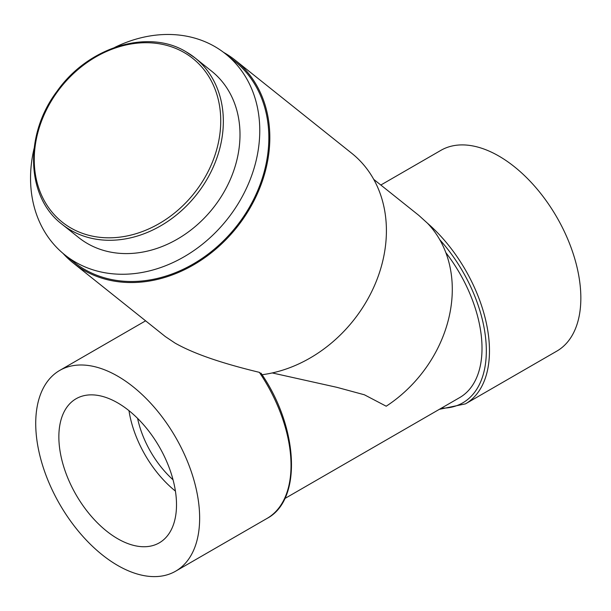 <?xml version="1.0" encoding="UTF-8"?>
<svg xmlns="http://www.w3.org/2000/svg" width="611" height="611" viewBox="0 0 611 611"><rect width="100%" height="100%" fill="white"/><g stroke="black" fill="none" stroke-linecap="round" stroke-linejoin="round"><path stroke-width="0.92" d="M63.025 253.405A129.784 105.566 -51.4 0 0 73.236 263.013A129.784 105.566 -51.4 0 0 83.928 270.314A129.784 105.566 -51.4 0 0 241.521 221.159A129.784 105.566 -51.4 0 0 235.227 60.214A129.784 105.566 -51.4 0 0 223.603 52.386M173.043 479.78A72.098 41.624 60 0 1 137.59 418.375M175.418 491.099A83.195 48.032 60 0 1 128.974 410.653M380.829 185.034L440.921 150.337A115.914 66.927 60 0 1 498.882 156.072A115.914 66.927 60 0 1 574.607 258.224A115.914 66.927 60 0 1 556.835 351.111L465.46 403.863A115.914 66.927 -120 0 0 486.501 323.845A115.914 66.927 -120 0 0 427.417 223.168A80.255 41.334 64.3 0 1 427.967 223.733A123.124 100.151 128.6 0 1 386.205 406.216L364.4 394.79L336.921 387.336L272.239 372.939M117.686 538.726A83.195 48.032 60 0 1 63.338 465.422A83.195 48.032 60 0 1 76.085 398.754A83.195 48.032 60 0 1 159.28 446.786A83.195 48.032 60 0 1 159.28 542.851A83.195 48.032 60 0 1 117.686 538.726M117.686 565.45A115.914 66.927 -120 0 0 175.64 571.186A115.914 66.927 -120 0 0 175.64 437.339A115.914 66.927 -120 0 0 59.725 370.419A115.914 66.927 -120 0 0 41.96 463.298A115.914 66.927 -120 0 0 117.686 565.45M373.726 179.359L418.833 215.393L427.417 223.168M260.851 373.642L259.354 372.343C231.943 365.706 198.071 356.19 175.006 343.061L165.329 336.577L73.236 263.013M235.227 60.214L351.806 153.33A129.784 105.566 128.6 0 1 376.078 281.824A129.784 105.566 128.6 0 1 262.058 374.726M284.802 498.561L459.732 397.562A107.597 62.123 -120 0 0 445.847 252.633M114.807 47.368A128.669 104.657 128.6 0 1 225.459 53.829L234.54 61.077A128.669 104.657 128.6 0 1 240.772 220.647A128.669 104.657 128.6 0 1 84.532 269.382A128.669 104.657 128.6 0 1 73.923 262.15L64.85 254.902A128.669 104.657 128.6 0 1 34.101 148.412M225.459 53.829A128.669 104.657 128.6 0 1 231.699 213.399A128.669 104.657 128.6 0 1 75.459 262.134A128.669 104.657 128.6 0 1 64.85 254.902M87.472 243.552A106.49 86.617 128.6 0 1 78.697 237.564L62.032 224.26A106.49 86.617 128.6 0 0 203.791 184.53A106.49 86.617 128.6 0 0 194.955 57.854L211.612 71.166A106.49 86.617 128.6 0 1 220.456 197.834A106.49 86.617 128.6 0 1 87.472 243.552M184.209 52.584A104.687 85.15 128.6 0 1 163.259 221.121A104.687 85.15 128.6 0 1 35.041 147.091A104.687 85.15 128.6 0 1 184.209 52.584M261.004 373.138C298.489 427.349 302.422 499.92 267.022 518.433A115.914 66.927 -120 0 0 259.354 372.343M441.363 408.171A113.699 65.644 -120 0 0 486.325 349.782A113.699 65.644 -120 0 0 439.767 239.703M186.172 51.866A106.49 86.617 128.6 0 1 194.955 57.854L186.08 51.805C148.076 28.465 88.099 47.009 57.067 91.23C23.959 134.764 26.059 197.132 62.032 224.26M145.609 320.828L59.725 370.419M267.022 518.433L175.64 571.186M439.355 409.332L465.46 403.863"/></g></svg>

